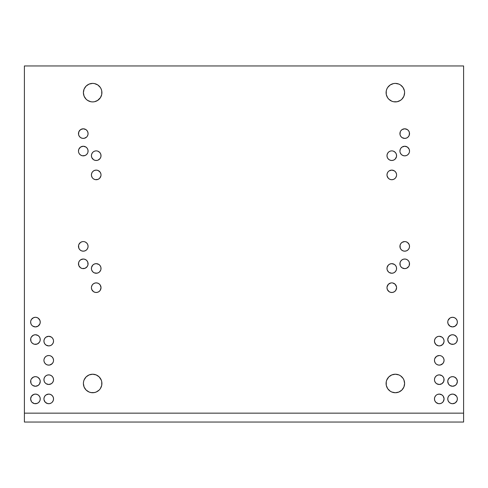 <?xml version="1.0" encoding="UTF-8"?>
<svg xmlns="http://www.w3.org/2000/svg" width="488" height="488" viewBox="0 0 488 488"><rect width="100%" height="100%" fill="white"/><g stroke="black" fill="none" stroke-linecap="round" stroke-linejoin="round"><path stroke-width="0.73" d="M403.039 87.504A9.26 9.26 0 0 0 393.554 83.57L395.347 83.393A9.26 9.26 0 0 1 404.607 92.653A9.26 9.26 0 0 1 395.347 101.913A9.26 9.26 0 0 1 386.087 92.653A9.26 9.26 0 0 1 395.347 83.393L398.891 84.101L400.489 84.955L403.045 87.511L404.424 90.847L404.607 92.653L403.899 96.197L401.892 99.198L400.123 100.589M393.523 83.576A9.26 9.26 0 0 0 386.27 90.829M386.087 92.677A9.26 9.26 0 0 0 386.264 94.446L386.264 90.847A9.26 9.26 0 0 0 386.087 92.635M386.27 94.477A9.26 9.26 0 0 0 397.14 101.736L393.541 101.736L391.803 101.205L388.802 99.198L387.496 97.557M87.877 100.589L86.108 99.198L84.101 96.197L83.393 92.653L84.101 89.109L86.108 86.108L89.109 84.101L92.653 83.393L94.459 83.576A9.26 9.26 0 0 0 92.653 83.393A9.26 9.26 0 0 1 101.913 92.653A9.26 9.26 0 0 1 92.653 101.913L90.847 101.736A9.26 9.26 0 0 0 92.653 101.913A9.26 9.26 0 0 1 83.393 92.653A9.26 9.26 0 0 1 92.653 83.393A9.26 9.26 0 0 0 84.961 87.504M84.955 87.517A9.26 9.26 0 0 0 89.097 101.199M89.127 101.217A9.26 9.26 0 0 0 90.835 101.736M390.199 375.778A9.26 9.26 0 0 0 388.802 376.925L391.803 374.924A9.26 9.26 0 0 0 390.205 375.772M388.796 376.931A9.26 9.26 0 0 0 386.27 381.653M386.087 383.495A9.26 9.26 0 0 0 386.264 385.264L386.264 381.671A9.26 9.26 0 0 0 386.087 383.452M386.27 385.3A9.26 9.26 0 0 0 388.796 390.016M388.802 390.028A9.26 9.26 0 0 0 391.803 392.029L390.205 391.175L387.649 388.619L386.264 385.282L386.087 383.476M398.897 392.029A9.26 9.26 0 0 0 401.886 390.034L398.891 392.029L395.347 392.736A9.26 9.26 0 0 1 386.087 383.476A9.26 9.26 0 0 1 395.347 374.217A9.26 9.26 0 0 1 404.607 383.476A9.26 9.26 0 0 1 395.347 392.736L391.803 392.029M87.498 375.784A9.26 9.26 0 0 0 86.114 376.919L89.109 374.924L92.653 374.217A9.26 9.26 0 0 1 101.913 383.476A9.26 9.26 0 0 1 92.653 392.736A9.26 9.26 0 0 1 83.393 383.476A9.26 9.26 0 0 1 92.653 374.217A9.26 9.26 0 0 0 89.115 374.918M89.109 374.924A9.26 9.26 0 0 0 87.517 375.772M83.966 380.28L84.101 379.932A9.26 9.26 0 0 0 84.101 387.021L83.393 383.476L83.576 381.671L84.101 379.932L86.108 376.931M91.439 392.657L89.109 392.029L86.108 390.022A9.26 9.26 0 0 0 89.103 392.029M89.121 392.035A9.26 9.26 0 0 0 92.641 392.736M402.875 129.167A4.807 4.807 0 0 0 402.057 129.607L404.723 128.802L407.395 129.607A4.807 4.807 0 0 0 404.723 128.802A4.807 4.807 0 0 1 409.53 133.608A4.807 4.807 0 0 1 404.723 138.415L402.051 137.604L400.727 136.28A4.807 4.807 0 0 0 404.723 138.415A4.807 4.807 0 0 1 399.916 133.608A4.807 4.807 0 0 1 404.723 128.802A4.807 4.807 0 0 0 402.893 129.161M402.045 129.613A4.807 4.807 0 0 0 400.733 130.924L402.051 129.607M400.721 130.949A4.807 4.807 0 0 0 400.288 131.754L400.727 130.936M400.276 131.778A4.807 4.807 0 0 0 400.721 136.268M404.717 241.566A4.807 4.807 0 0 0 402.899 241.926M402.868 241.938A4.807 4.807 0 0 0 400.733 243.689L402.051 242.377L404.723 241.566A4.807 4.807 0 0 1 409.53 246.373A4.807 4.807 0 0 1 404.723 251.18A4.807 4.807 0 0 1 399.916 246.373A4.807 4.807 0 0 1 404.723 241.566L405.662 241.658A4.807 4.807 0 0 0 404.729 241.566M400.715 243.713A4.807 4.807 0 0 0 400.288 244.525M400.007 247.312L399.916 246.373A4.807 4.807 0 0 0 400.276 248.197L400.038 245.293M400.288 248.227A4.807 4.807 0 0 0 409.157 248.227M85.107 129.161A4.807 4.807 0 0 0 80.605 129.607L83.277 128.802A4.807 4.807 0 0 1 88.084 133.608A4.807 4.807 0 0 1 83.277 138.415A4.807 4.807 0 0 1 78.47 133.608A4.807 4.807 0 0 1 83.277 128.802L85.949 129.607A4.807 4.807 0 0 0 85.126 129.167M80.605 129.613A4.807 4.807 0 0 0 79.288 130.924M79.269 130.949A4.807 4.807 0 0 0 78.836 131.754L80.605 129.607M78.83 131.778A4.807 4.807 0 0 0 79.276 136.268L78.562 134.542L78.836 131.766M79.288 136.286A4.807 4.807 0 0 0 87.267 136.286L86.651 137.03M83.271 241.566A4.807 4.807 0 0 0 82.35 241.658L83.277 241.566A4.807 4.807 0 0 1 88.084 246.373A4.807 4.807 0 0 1 83.277 251.18A4.807 4.807 0 0 1 78.47 246.373A4.807 4.807 0 0 1 83.277 241.566L84.217 241.658A4.807 4.807 0 0 0 83.283 241.566M82.332 241.664A4.807 4.807 0 0 0 79.288 243.689M79.269 243.713A4.807 4.807 0 0 0 78.843 244.525M78.531 245.616L78.836 244.537A4.807 4.807 0 0 0 78.83 248.203L78.592 245.293M78.843 248.227A4.807 4.807 0 0 0 87.712 248.227M408.712 148.376A4.807 4.807 0 0 0 400.733 148.376L402.051 147.059L404.723 146.248A4.807 4.807 0 0 1 409.53 151.054A4.807 4.807 0 0 1 404.723 155.861A4.807 4.807 0 0 1 399.916 151.054A4.807 4.807 0 0 1 404.723 146.248L407.395 147.059L409.164 149.218A4.807 4.807 0 0 0 408.724 148.395M400.721 148.395A4.807 4.807 0 0 0 400.288 149.206L400.727 148.382M400.276 149.224A4.807 4.807 0 0 0 400.721 153.714M400.733 153.738A4.807 4.807 0 0 0 402.875 155.495L401.325 154.458L400.209 152.707M402.893 155.501A4.807 4.807 0 0 0 408.712 153.738M408.712 261.141A4.807 4.807 0 0 0 404.723 259.018A4.807 4.807 0 0 1 409.53 263.825A4.807 4.807 0 0 1 404.723 268.632L402.051 267.82L400.727 266.497A4.807 4.807 0 0 0 404.723 268.632A4.807 4.807 0 0 1 399.916 263.825A4.807 4.807 0 0 1 404.723 259.018A4.807 4.807 0 0 0 402.893 259.378M402.875 259.384A4.807 4.807 0 0 0 400.733 261.141L402.051 259.823L403.783 259.11L405.662 259.11L407.395 259.823L408.718 261.153L409.438 262.886L409.164 265.661A4.807 4.807 0 0 0 409.17 261.995M400.721 261.165A4.807 4.807 0 0 0 400.288 261.971M400.276 261.995A4.807 4.807 0 0 0 400.276 265.655L400.007 262.886L400.727 261.153M400.288 265.673A4.807 4.807 0 0 0 400.721 266.485M79.288 153.738A4.807 4.807 0 0 0 83.277 155.861A4.807 4.807 0 0 1 78.47 151.054A4.807 4.807 0 0 1 83.277 146.248A4.807 4.807 0 0 0 79.288 148.376M79.276 148.395A4.807 4.807 0 0 0 78.836 149.206L80.605 147.059L83.277 146.248A4.807 4.807 0 0 1 88.084 151.054A4.807 4.807 0 0 1 83.277 155.861A4.807 4.807 0 0 0 85.107 155.501M78.83 149.224A4.807 4.807 0 0 0 79.269 153.714L78.763 152.707M79.288 266.503A4.807 4.807 0 0 0 83.277 268.632A4.807 4.807 0 0 1 78.47 263.825A4.807 4.807 0 0 1 83.277 259.018A4.807 4.807 0 0 0 79.288 261.141M79.276 261.165A4.807 4.807 0 0 0 78.836 261.971M78.83 261.995A4.807 4.807 0 0 0 78.83 265.655L78.562 262.886L79.282 261.153L80.605 259.823L83.277 259.018A4.807 4.807 0 0 1 88.084 263.825A4.807 4.807 0 0 1 83.277 268.632A4.807 4.807 0 0 0 87.267 266.503L85.113 268.266L82.338 268.54L80.605 267.82L78.836 265.661M78.836 265.673A4.807 4.807 0 0 0 79.276 266.485M391.772 150.877A4.807 4.807 0 0 0 390.858 150.969L391.785 150.877A4.807 4.807 0 0 1 396.591 155.684A4.807 4.807 0 0 1 391.785 160.491A4.807 4.807 0 0 1 386.978 155.684A4.807 4.807 0 0 1 391.785 150.877L392.724 150.969A4.807 4.807 0 0 0 391.797 150.877M388.265 152.409L389.113 151.689A4.807 4.807 0 0 0 387.069 154.739M387.069 154.757A4.807 4.807 0 0 0 386.978 155.672L387.344 153.848L388.387 152.286M386.978 155.702A4.807 4.807 0 0 0 390.839 160.399M390.858 160.399A4.807 4.807 0 0 0 391.772 160.491L389.942 160.125L388.387 159.082L387.344 157.526L386.978 155.684M396.591 268.437A4.807 4.807 0 0 0 391.785 263.648A4.807 4.807 0 0 1 396.591 268.455A4.807 4.807 0 0 1 391.785 273.262L389.113 272.45A4.807 4.807 0 0 0 391.779 273.262A4.807 4.807 0 0 1 386.978 268.455A4.807 4.807 0 0 1 391.785 263.648A4.807 4.807 0 0 0 386.978 268.437M386.978 268.607L386.978 268.455A4.807 4.807 0 0 0 389.101 272.444M96.203 150.877A4.807 4.807 0 0 0 95.288 150.969L96.215 150.877A4.807 4.807 0 0 1 101.022 155.684A4.807 4.807 0 0 1 96.215 160.491A4.807 4.807 0 0 1 91.408 155.684A4.807 4.807 0 0 1 96.215 150.877L97.155 150.969A4.807 4.807 0 0 0 96.227 150.877M92.696 152.409L93.543 151.689A4.807 4.807 0 0 0 91.5 154.739M91.5 154.757A4.807 4.807 0 0 0 91.408 155.672L91.774 153.848L92.818 152.286M91.408 155.696A4.807 4.807 0 0 0 96.203 160.491M101.022 268.437A4.807 4.807 0 0 0 96.215 263.648A4.807 4.807 0 0 1 101.022 268.455A4.807 4.807 0 0 1 96.215 273.262A4.807 4.807 0 0 1 91.408 268.455A4.807 4.807 0 0 1 96.215 263.648A4.807 4.807 0 0 0 91.408 268.437M91.408 268.607L91.408 268.455A4.807 4.807 0 0 0 94.367 272.89L92.818 271.853L91.701 270.108M94.385 272.896A4.807 4.807 0 0 0 96.209 273.262M391.785 170.105A4.807 4.807 0 0 0 389.125 170.91L391.785 170.105A4.807 4.807 0 0 1 396.591 174.917A4.807 4.807 0 0 1 391.785 179.724A4.807 4.807 0 0 1 386.978 174.917A4.807 4.807 0 0 1 391.785 170.105L394.457 170.916A4.807 4.807 0 0 0 393.633 170.477M389.101 170.922A4.807 4.807 0 0 0 388.393 171.508L389.113 170.916M388.375 171.526A4.807 4.807 0 0 0 387.789 172.246L388.387 171.514M387.069 175.845A4.807 4.807 0 0 1 386.978 174.93L387.069 175.851A4.807 4.807 0 0 0 388.381 178.309L387.069 175.851L387.069 173.978A4.807 4.807 0 0 0 386.978 174.899M388.393 178.321A4.807 4.807 0 0 0 395.176 178.321M96.215 170.105A4.807 4.807 0 0 0 92.824 171.508L94.373 170.471L96.215 170.105A4.807 4.807 0 0 1 101.022 174.917A4.807 4.807 0 0 1 96.215 179.724A4.807 4.807 0 0 1 91.408 174.917A4.807 4.807 0 0 1 96.215 170.105L98.058 170.471A4.807 4.807 0 0 0 96.215 170.105M92.805 171.526A4.807 4.807 0 0 0 92.22 172.246L92.818 171.514M92.305 177.711L91.5 175.851L91.5 173.978A4.807 4.807 0 0 0 91.408 174.899M92.824 178.321A4.807 4.807 0 0 0 93.537 178.907L92.818 178.315A4.807 4.807 0 0 1 91.5 175.863L91.408 174.917A4.807 4.807 0 0 0 91.5 175.845M99.619 178.309A4.807 4.807 0 0 0 100.931 175.863L99.613 178.315L98.058 179.358L95.276 179.633L93.543 178.913A4.807 4.807 0 0 0 99.607 178.321M391.779 282.875A4.807 4.807 0 0 0 390.851 282.967L391.785 282.875A4.807 4.807 0 0 1 396.591 287.682A4.807 4.807 0 0 1 391.785 292.489A4.807 4.807 0 0 1 386.978 287.682A4.807 4.807 0 0 1 391.785 282.875L392.724 282.967A4.807 4.807 0 0 0 391.791 282.875M390.839 282.967A4.807 4.807 0 0 0 386.978 287.67L387.124 286.511M386.978 287.694A4.807 4.807 0 0 0 396.5 288.628A4.807 4.807 0 0 0 396.591 287.694M96.209 282.875A4.807 4.807 0 0 0 91.408 287.67L91.555 286.511M91.408 287.694A4.807 4.807 0 0 0 96.215 292.489A4.807 4.807 0 0 1 91.408 287.682A4.807 4.807 0 0 1 96.215 282.875A4.807 4.807 0 0 1 101.022 287.682A4.807 4.807 0 0 1 96.215 292.489A4.807 4.807 0 0 0 101.022 287.694M448.088 320.354L449.887 318.109A4.807 4.807 0 0 0 452.559 326.911A4.807 4.807 0 0 1 447.752 322.104A4.807 4.807 0 0 1 452.559 317.298A4.807 4.807 0 0 0 451.632 317.389M451.406 317.438L451.626 317.389A4.807 4.807 0 0 0 450.735 317.657L452.559 317.298A4.807 4.807 0 0 1 457.366 322.104A4.807 4.807 0 0 1 452.559 326.911A4.807 4.807 0 0 0 455.951 325.514M450.711 317.67A4.807 4.807 0 0 0 449.899 318.103M455.951 336.147A4.807 4.807 0 0 0 450.729 335.11L452.559 334.75A4.807 4.807 0 0 1 457.366 339.556A4.807 4.807 0 0 1 452.559 344.363A4.807 4.807 0 0 1 447.752 339.556A4.807 4.807 0 0 1 452.559 334.75L454.401 335.116L456.561 336.885A4.807 4.807 0 0 0 455.969 336.165M450.711 335.116A4.807 4.807 0 0 0 450.711 343.991M455.969 342.942A4.807 4.807 0 0 0 456.555 342.234L455.231 343.552L453.498 344.272L450.723 343.997A4.807 4.807 0 0 0 455.951 342.966M450.082 385.575L448.563 384.129L447.752 381.457L448.118 379.615L449.887 377.462A4.807 4.807 0 0 0 452.559 386.264A4.807 4.807 0 0 1 447.752 381.457A4.807 4.807 0 0 1 452.559 376.651A4.807 4.807 0 0 0 451.632 376.742M451.455 376.779L451.626 376.742A4.807 4.807 0 0 0 450.735 377.01L452.559 376.651A4.807 4.807 0 0 1 457.366 381.457A4.807 4.807 0 0 1 452.559 386.264A4.807 4.807 0 0 0 455.951 384.867M450.711 377.023A4.807 4.807 0 0 0 449.899 377.456M455.951 395.5A4.807 4.807 0 0 0 452.559 394.097A4.807 4.807 0 0 1 457.366 398.91A4.807 4.807 0 0 1 452.559 403.716L450.723 403.35A4.807 4.807 0 0 0 452.559 403.716A4.807 4.807 0 0 1 447.752 398.91A4.807 4.807 0 0 1 452.559 394.097A4.807 4.807 0 0 0 450.729 394.463L451.004 394.359M450.711 394.469A4.807 4.807 0 0 0 450.711 403.344M36.368 317.389A4.807 4.807 0 0 0 33.611 317.664L35.441 317.298A4.807 4.807 0 0 1 40.248 322.104A4.807 4.807 0 0 1 35.441 326.911A4.807 4.807 0 0 1 30.634 322.104A4.807 4.807 0 0 1 35.441 317.298L36.594 317.438M33.587 317.67A4.807 4.807 0 0 0 32.043 318.701M32.037 318.713A4.807 4.807 0 0 0 31.452 319.426L33.599 317.664M31.433 319.445A4.807 4.807 0 0 0 31 320.256M30.964 320.354L31 320.268A4.807 4.807 0 0 0 30.994 323.934L30.634 321.946M31 323.959A4.807 4.807 0 0 0 31.439 324.77L31 323.947M31.445 324.782A4.807 4.807 0 0 0 32.031 325.496L31.439 324.776M32.049 325.514A4.807 4.807 0 0 0 40.248 322.11A4.807 4.807 0 0 0 38.119 318.115L39.912 320.354M32.049 342.966A4.807 4.807 0 0 0 35.441 344.363A4.807 4.807 0 0 1 30.634 339.556A4.807 4.807 0 0 1 35.441 334.75A4.807 4.807 0 0 0 32.049 336.147M32.031 336.165A4.807 4.807 0 0 0 31.445 336.879L33.599 335.116L35.441 334.75A4.807 4.807 0 0 1 40.248 339.556A4.807 4.807 0 0 1 35.441 344.363A4.807 4.807 0 0 0 37.271 344.003L34.502 344.272L32.769 343.552L31.439 342.228A4.807 4.807 0 0 0 32.031 342.942M31.439 336.891A4.807 4.807 0 0 0 31 337.708M30.994 337.726A4.807 4.807 0 0 0 30.994 341.386L30.726 338.617L31.439 336.885M31 341.405A4.807 4.807 0 0 0 31.439 342.216M36.368 376.742A4.807 4.807 0 0 0 33.611 377.01L35.441 376.651A4.807 4.807 0 0 1 40.248 381.457A4.807 4.807 0 0 1 35.441 386.264A4.807 4.807 0 0 1 30.634 381.457A4.807 4.807 0 0 1 35.441 376.651L36.545 376.779M33.587 377.023A4.807 4.807 0 0 0 32.043 378.054M32.037 378.066A4.807 4.807 0 0 0 31.452 378.78L33.599 377.017M31.433 378.798A4.807 4.807 0 0 0 31 379.609L31.439 378.786M30.994 379.627A4.807 4.807 0 0 0 30.994 383.287L30.756 380.365M31 383.312A4.807 4.807 0 0 0 31.439 384.123L31 383.3M31.445 384.135A4.807 4.807 0 0 0 32.031 384.849L31.439 384.129M32.049 384.867A4.807 4.807 0 0 0 40.248 381.464A4.807 4.807 0 0 0 38.119 377.468L39.882 379.615L40.248 381.457L39.437 384.129L37.918 385.575M32.049 402.319A4.807 4.807 0 0 0 35.441 403.716A4.807 4.807 0 0 1 30.634 398.91A4.807 4.807 0 0 1 35.441 394.097A4.807 4.807 0 0 0 32.049 395.5M32.031 395.518A4.807 4.807 0 0 0 31.445 396.225L33.886 394.359M31.439 396.244A4.807 4.807 0 0 0 31 397.061M30.994 397.073A4.807 4.807 0 0 0 31.439 401.569L30.634 398.91L31.439 396.238M31.445 401.587A4.807 4.807 0 0 0 32.031 402.295L31.439 401.575M438.34 345.815A4.807 4.807 0 0 0 439.255 345.907A4.807 4.807 0 0 1 434.46 341.1A4.807 4.807 0 0 1 439.267 336.293A4.807 4.807 0 0 0 438.34 336.385M434.46 341.112A4.807 4.807 0 0 0 434.552 342.033L434.552 340.16L435.272 338.428L436.595 337.104L438.328 336.385A4.807 4.807 0 0 0 434.46 341.088M434.552 342.045A4.807 4.807 0 0 0 438.322 345.815L435.869 344.498L434.552 342.039M440.206 355.612L441.103 355.886A4.807 4.807 0 0 0 436.601 356.325L439.267 355.52A4.807 4.807 0 0 1 444.074 360.327A4.807 4.807 0 0 1 439.267 365.134A4.807 4.807 0 0 1 434.46 360.327A4.807 4.807 0 0 1 439.267 355.52L440.469 355.673M436.583 356.338A4.807 4.807 0 0 0 435.875 356.923M435.857 356.935A4.807 4.807 0 0 0 435.863 363.725M436.699 364.396L435.869 363.731A4.807 4.807 0 0 0 436.589 364.322M442.811 363.572L440.206 365.042L438.328 365.042L436.595 364.329A4.807 4.807 0 0 0 441.927 364.329M438.34 384.391A4.807 4.807 0 0 0 439.255 384.483A4.807 4.807 0 0 1 434.46 379.676A4.807 4.807 0 0 1 439.267 374.869A4.807 4.807 0 0 0 438.334 374.961M438.322 374.961A4.807 4.807 0 0 0 434.46 379.664L434.826 377.84L435.869 376.279L437.425 375.235L439.267 374.869A4.807 4.807 0 0 1 444.074 379.676A4.807 4.807 0 0 1 439.267 384.483L436.595 383.672L435.272 382.348L434.552 380.616A4.807 4.807 0 0 0 436.595 383.672M434.46 379.688A4.807 4.807 0 0 0 434.552 380.61L434.46 379.676M435.869 402.313A4.807 4.807 0 0 0 439.267 403.716A4.807 4.807 0 0 1 434.46 398.91A4.807 4.807 0 0 1 439.267 394.097A4.807 4.807 0 0 0 436.601 394.902L437.712 394.359M436.589 394.914A4.807 4.807 0 0 0 435.875 395.5L436.595 394.908M435.863 395.512A4.807 4.807 0 0 0 435.863 402.301L434.826 400.746L434.46 398.91L434.826 397.067L435.869 395.506M48.721 336.293A4.807 4.807 0 0 0 44.024 340.148M44.018 340.173A4.807 4.807 0 0 0 44.018 342.027L44.018 340.16L44.737 338.428L46.061 337.104L48.733 336.293A4.807 4.807 0 0 1 53.54 341.1A4.807 4.807 0 0 1 48.733 345.907A4.807 4.807 0 0 1 43.926 341.1A4.807 4.807 0 0 1 48.733 336.293L51.405 337.104L52.728 338.428L53.448 340.16A4.807 4.807 0 0 0 49.684 336.385M44.024 342.045A4.807 4.807 0 0 0 48.721 345.907M48.733 355.52A4.807 4.807 0 0 0 46.903 355.886L48.733 355.52A4.807 4.807 0 0 1 53.54 360.327A4.807 4.807 0 0 1 48.733 365.134A4.807 4.807 0 0 1 43.926 360.327A4.807 4.807 0 0 1 48.733 355.52L49.941 355.673M46.891 355.892A4.807 4.807 0 0 0 46.073 356.325M45.323 356.935A4.807 4.807 0 0 0 44.737 357.655L46.061 356.332A4.807 4.807 0 0 0 45.341 356.917M44.731 357.661A4.807 4.807 0 0 0 44.024 359.381L44.737 357.655M44.018 359.4A4.807 4.807 0 0 0 44.018 361.254M46.165 364.396L44.737 362.999L44.018 361.266A4.807 4.807 0 0 0 45.329 363.719M45.341 363.737A4.807 4.807 0 0 0 51.399 364.329L51.301 364.396M49.666 374.961A4.807 4.807 0 0 0 48.745 374.869A4.807 4.807 0 0 1 53.54 379.676A4.807 4.807 0 0 1 48.733 384.483A4.807 4.807 0 0 1 43.926 379.676A4.807 4.807 0 0 1 48.733 374.869A4.807 4.807 0 0 0 44.024 378.731M44.018 378.749A4.807 4.807 0 0 0 44.018 380.603L44.018 378.737L44.737 377.004L46.061 375.681L47.793 374.961L49.672 374.961L51.405 375.681L52.728 377.004L53.448 378.737A4.807 4.807 0 0 0 49.678 374.961M44.024 380.628A4.807 4.807 0 0 0 45.329 383.074L44.292 381.518L43.926 379.676M45.341 383.08A4.807 4.807 0 0 0 46.061 383.672L45.335 383.074M46.067 383.678A4.807 4.807 0 0 0 48.721 384.483M45.341 402.313A4.807 4.807 0 0 0 48.733 403.716A4.807 4.807 0 0 1 43.926 398.91A4.807 4.807 0 0 1 48.733 394.097A4.807 4.807 0 0 0 46.897 394.463L47.177 394.359M46.891 394.469A4.807 4.807 0 0 0 46.073 394.902M45.329 395.518A4.807 4.807 0 0 0 44.024 397.958L44.737 396.238L46.061 394.908A4.807 4.807 0 0 0 45.341 395.5M44.737 401.575A4.807 4.807 0 0 0 45.329 402.301L44.018 399.843L44.018 397.97A4.807 4.807 0 0 0 44.018 399.837M463.6 422.053L24.4 422.053L24.4 65.947L463.6 65.947L463.6 413.153L24.4 413.153L24.4 422.053L463.6 422.053L463.6 413.153L463.6 422.053M390.571 100.589L390.205 100.351M386.264 90.847L387.002 88.645M403.692 88.645L403.899 89.109M84.101 89.109L84.308 88.645M100.998 88.645L101.736 90.847L101.736 94.459A9.26 9.26 0 0 0 101.913 92.677M100.504 97.557L97.429 100.589M394.127 392.657L393.541 392.559M386.655 380.28L388.802 376.931M401.886 376.919A9.26 9.26 0 0 0 400.502 375.784L403.045 378.334L403.899 379.932L404.607 383.476L403.899 387.021A9.26 9.26 0 0 0 403.899 379.932L404.034 380.28M397.153 392.559L396.561 392.657M97.795 375.772A9.26 9.26 0 0 0 96.197 374.924L99.198 376.931L101.345 380.28M96.197 392.029A9.26 9.26 0 0 0 99.198 390.028L96.197 392.029L93.873 392.657M400.727 136.28L400.007 134.542L400.282 131.766M409.164 131.754A4.807 4.807 0 0 0 408.73 130.949L409.475 132.888M408.724 136.268A4.807 4.807 0 0 0 409.164 135.457L408.096 137.03M399.977 245.616L400.727 243.701M409.408 245.293L409.469 245.616M85.949 129.607L87.273 130.936L88.029 132.888M87.962 245.293L88.023 245.616M400.282 152.897L399.983 151.841M399.916 151.213L400.282 149.218M409.164 149.218L409.53 151.213M409.53 151.054L409.408 152.146M409.237 152.707L409.164 152.897A4.807 4.807 0 0 0 409.17 149.224M409.164 265.661L408.688 266.546M78.836 152.897L78.531 151.841M78.47 151.213L78.836 149.218M87.791 152.707L87.718 152.897A4.807 4.807 0 0 0 88.084 151.054L88.084 151.213M87.267 148.376A4.807 4.807 0 0 0 83.277 146.248L85.949 147.059L87.273 148.382L87.992 150.115L87.956 152.146M389.113 151.689L390.199 151.146M393.371 151.146L395.304 152.409M395.182 152.286L396.225 153.848L396.591 155.684A4.807 4.807 0 0 0 396.5 154.757L396.5 156.624A4.807 4.807 0 0 0 396.591 155.696M391.797 160.491A4.807 4.807 0 0 0 396.5 156.63L395.182 159.082L393.602 160.137M388.576 272.029L387.271 270.108M387.344 270.291L387.039 269.236M396.299 270.108L395.182 271.853L393.627 272.896A4.807 4.807 0 0 0 396.591 268.467L396.591 268.607M387.069 269.388L387.069 267.515L388.387 265.051L389.942 264.014L391.785 263.648L394.457 264.453L395.78 265.783L396.5 267.515L396.47 269.547M93.543 151.689L94.629 151.146M97.801 151.146L99.735 152.409M99.613 152.286L100.656 153.848L101.022 155.684A4.807 4.807 0 0 0 100.931 154.757L100.931 156.624A4.807 4.807 0 0 0 101.022 155.702M97.161 160.399A4.807 4.807 0 0 0 100.211 158.362L98.033 160.137M91.774 270.291L91.469 269.236M98.899 272.444A4.807 4.807 0 0 0 101.022 268.467L101.022 268.607M91.5 269.388L91.5 267.515L92.818 265.051L94.373 264.014L96.215 263.648L98.887 264.453L100.211 265.783L100.931 267.515L100.894 269.547M100.729 270.108L99.424 272.029M395.78 177.583L395.182 178.315A4.807 4.807 0 0 0 396.5 175.863L395.695 177.711M387.069 288.621L386.978 287.682L387.344 289.524L389.113 291.678L390.845 292.397L392.724 292.397L394.457 291.678L395.78 290.354L396.591 287.682A4.807 4.807 0 0 0 392.73 282.967L395.182 284.284L396.549 287.029M387.021 287.029L388.387 284.284L390.845 282.967M396.445 286.511L396.591 287.682M91.5 288.621L91.408 287.682L91.774 289.524L93.543 291.678L95.276 292.397L97.155 292.397L98.887 291.678L100.211 290.354L101.022 287.682A4.807 4.807 0 0 0 97.161 282.967M91.451 287.029L92.22 285.01L93.543 283.687L95.276 282.967L97.155 282.967A4.807 4.807 0 0 0 96.221 282.875M100.876 286.511L100.979 287.029M450.034 326.197L448.118 323.947L447.758 321.946M447.752 322.104L447.88 321.012M453.492 317.389A4.807 4.807 0 0 0 452.565 317.298L454.401 317.664A4.807 4.807 0 0 0 453.505 317.395L453.712 317.438M454.401 317.664L455.963 318.707L457 320.268L457.366 322.104L457 323.947A4.807 4.807 0 0 0 457.006 320.274L457.036 320.354M457 323.947L455.084 326.197M453.492 376.742A4.807 4.807 0 0 0 452.565 376.651L454.401 377.017A4.807 4.807 0 0 0 453.505 376.742L453.663 376.779M454.401 377.017L456.561 378.786L457.366 381.457L456.561 384.129L455.036 385.575M454.115 394.359L456.561 396.238A4.807 4.807 0 0 0 455.969 395.518M32.916 326.197L32.037 325.508M30.634 322.104L30.756 321.012M39.882 320.268L40.248 322.104L39.882 323.947L37.966 326.197M32.964 385.575L32.037 384.855M36.996 394.359L37.277 394.463A4.807 4.807 0 0 0 35.441 394.097A4.807 4.807 0 0 1 40.248 398.91A4.807 4.807 0 0 1 35.441 403.716A4.807 4.807 0 0 0 37.271 403.35L34.502 403.625L32.037 402.307M434.46 360.168L434.826 362.169L435.717 363.572M434.46 360.327L434.582 359.235M434.771 358.619L436.595 356.332M443.263 357.655A4.807 4.807 0 0 0 442.677 356.935L443.757 358.619M443.708 358.491L444.074 360.327L443.629 362.346M442.659 363.737A4.807 4.807 0 0 1 441.945 364.322L441.835 364.396M440.823 394.359L441.103 394.463A4.807 4.807 0 0 0 439.267 394.097A4.807 4.807 0 0 1 444.074 398.91A4.807 4.807 0 0 1 439.267 403.716A4.807 4.807 0 0 0 441.927 402.911M44.018 361.266L43.932 360.168M51.399 356.325A4.807 4.807 0 0 0 50.575 355.886L52.131 356.929L53.229 358.619M53.174 358.491L53.54 360.327A4.807 4.807 0 0 0 52.143 356.935M52.137 363.725A4.807 4.807 0 0 0 53.448 361.272L53.1 362.346M52.283 363.572L49.672 365.042L47.793 365.042L46.061 364.329M50.288 394.359L52.131 395.506A4.807 4.807 0 0 0 48.733 394.097A4.807 4.807 0 0 1 53.54 398.91A4.807 4.807 0 0 1 48.733 403.716A4.807 4.807 0 0 0 51.399 402.911L49.672 403.625L47.793 403.625L45.335 402.307M51.411 402.899A4.807 4.807 0 0 0 52.131 402.313M52.131 395.506L53.174 397.067L53.54 398.91L53.174 400.746L52.131 402.307A4.807 4.807 0 0 0 52.137 395.512M51.405 383.672A4.807 4.807 0 0 0 53.448 380.622L52.728 382.348L51.405 383.672L48.733 384.483A4.807 4.807 0 0 0 49.66 384.391M53.54 379.664A4.807 4.807 0 0 0 53.448 378.743L53.448 380.616A4.807 4.807 0 0 0 53.54 379.688M51.411 364.322A4.807 4.807 0 0 0 52.131 363.731L53.174 362.169M53.448 361.26A4.807 4.807 0 0 0 53.54 360.339L53.448 361.266M52.124 356.923A4.807 4.807 0 0 0 51.417 356.338M53.448 342.033A4.807 4.807 0 0 0 53.54 341.112L53.174 342.936L52.131 344.498L50.575 345.541L48.733 345.907A4.807 4.807 0 0 0 49.66 345.815M49.678 345.815A4.807 4.807 0 0 0 53.448 342.045M53.54 341.088A4.807 4.807 0 0 0 53.448 340.166L53.54 341.1M49.66 336.385A4.807 4.807 0 0 0 48.745 336.293M442.671 402.301A4.807 4.807 0 0 0 443.263 401.575L441.939 402.905A4.807 4.807 0 0 0 442.659 402.313M442.659 395.5A4.807 4.807 0 0 0 441.945 394.914L443.263 396.238A4.807 4.807 0 0 0 442.671 395.518M441.927 394.902A4.807 4.807 0 0 0 441.109 394.469M439.279 384.483A4.807 4.807 0 0 0 441.933 383.678M443.982 380.603A4.807 4.807 0 0 0 443.982 378.749L443.708 381.518L441.939 383.672A4.807 4.807 0 0 0 442.659 383.08M442.671 383.074A4.807 4.807 0 0 0 443.976 380.628M443.976 378.731A4.807 4.807 0 0 0 439.273 374.869L441.939 375.681L443.263 377.004L443.982 378.737M442.671 363.719A4.807 4.807 0 0 0 443.976 361.279M443.982 361.254A4.807 4.807 0 0 0 443.982 359.4M444.074 360.327L443.982 359.394A4.807 4.807 0 0 0 443.269 357.661M442.659 356.917A4.807 4.807 0 0 0 441.945 356.338L442.665 356.929M441.927 356.325A4.807 4.807 0 0 0 441.109 355.892M439.279 345.907A4.807 4.807 0 0 0 443.976 342.045M443.982 342.027A4.807 4.807 0 0 0 443.982 340.173L443.982 342.039L442.665 344.498L440.206 345.815L438.328 345.815M443.976 340.148A4.807 4.807 0 0 0 439.279 336.293M438.328 336.385L439.267 336.293A4.807 4.807 0 0 1 444.074 341.1A4.807 4.807 0 0 1 439.267 345.907M37.289 403.344A4.807 4.807 0 0 0 37.289 394.469M38.101 377.456A4.807 4.807 0 0 0 37.289 377.023M37.265 377.01A4.807 4.807 0 0 0 36.386 376.742L38.113 377.462M37.289 343.991A4.807 4.807 0 0 0 37.289 335.116M37.271 335.11A4.807 4.807 0 0 0 35.441 334.75L38.113 335.561L39.437 336.885L40.156 338.617L40.156 340.496L39.437 342.228L37.277 343.997M38.101 318.103A4.807 4.807 0 0 0 37.289 317.67M37.265 317.657A4.807 4.807 0 0 0 36.386 317.395L38.113 318.109M456.561 401.569A4.807 4.807 0 0 0 457 400.752L455.231 402.905L452.559 403.716A4.807 4.807 0 0 0 455.951 402.319M455.969 402.295A4.807 4.807 0 0 0 456.555 401.587M457.006 400.74A4.807 4.807 0 0 0 457.006 397.073L457.366 398.91L457 400.746M457 397.061A4.807 4.807 0 0 0 456.561 396.244M455.969 384.849A4.807 4.807 0 0 0 456.555 384.135M456.561 384.123A4.807 4.807 0 0 0 457 383.312M457.006 383.287A4.807 4.807 0 0 0 457.006 379.627M457 379.609A4.807 4.807 0 0 0 456.567 378.798M456.548 378.78A4.807 4.807 0 0 0 455.963 378.066M455.957 378.054A4.807 4.807 0 0 0 454.413 377.023M456.561 342.216A4.807 4.807 0 0 0 457 341.405M457.006 341.386A4.807 4.807 0 0 0 457.006 337.726L457.366 339.556L456.561 342.228M457 337.708A4.807 4.807 0 0 0 456.561 336.891M455.969 325.496A4.807 4.807 0 0 0 456.555 324.782M456.561 324.77A4.807 4.807 0 0 0 457 323.959M457 320.256A4.807 4.807 0 0 0 456.567 319.445M456.548 319.426A4.807 4.807 0 0 0 455.963 318.713M455.957 318.701A4.807 4.807 0 0 0 454.413 317.67M100.931 175.845A4.807 4.807 0 0 0 101.022 174.93L100.931 175.851M101.022 174.899A4.807 4.807 0 0 0 100.931 173.984L101.022 174.917M98.875 170.91A4.807 4.807 0 0 0 98.064 170.477L100.211 172.246A4.807 4.807 0 0 0 99.625 171.526M99.607 171.508A4.807 4.807 0 0 0 98.899 170.922M396.5 175.845A4.807 4.807 0 0 0 396.591 174.93L396.5 175.851M396.591 174.899A4.807 4.807 0 0 0 396.5 173.984L396.591 174.917M395.176 171.508A4.807 4.807 0 0 0 394.469 170.922L395.78 172.246A4.807 4.807 0 0 0 395.195 171.526M96.221 273.262A4.807 4.807 0 0 0 98.875 272.457L97.155 273.17L94.373 272.896M96.227 160.491A4.807 4.807 0 0 0 97.142 160.399L95.276 160.399L93.543 159.68L91.774 157.526L91.408 155.684M100.217 158.35A4.807 4.807 0 0 0 100.931 156.63L100.211 158.356M100.931 154.739A4.807 4.807 0 0 0 98.887 151.689M391.791 273.262A4.807 4.807 0 0 0 393.615 272.896M396.5 154.739A4.807 4.807 0 0 0 394.457 151.689M87.279 266.485A4.807 4.807 0 0 0 87.712 265.673M87.724 265.655A4.807 4.807 0 0 0 87.724 261.995L87.992 264.758L87.273 266.497M87.712 261.971A4.807 4.807 0 0 0 87.279 261.165M87.267 261.141A4.807 4.807 0 0 0 85.126 259.384L86.675 260.421L87.718 261.983M85.107 259.378A4.807 4.807 0 0 0 83.277 259.018L85.113 259.384M87.279 153.714A4.807 4.807 0 0 0 87.712 152.909L86.675 154.458L85.113 155.495A4.807 4.807 0 0 0 87.267 153.738M88.084 151.054A4.807 4.807 0 0 0 87.724 149.224M87.712 149.206A4.807 4.807 0 0 0 87.279 148.395M408.718 266.497L406.565 268.266L404.723 268.632A4.807 4.807 0 0 0 408.712 266.503M408.724 266.485A4.807 4.807 0 0 0 409.164 265.673M409.164 261.971A4.807 4.807 0 0 0 408.724 261.165M408.73 153.714A4.807 4.807 0 0 0 409.164 152.909L408.12 154.458L406.565 155.495L404.723 155.861L402.887 155.495M87.724 248.197A4.807 4.807 0 0 0 87.724 244.549L88.084 246.373L87.718 248.215L86.675 249.771L85.113 250.814L83.277 251.18L81.435 250.814L79.879 249.771L78.836 248.215M87.712 244.525A4.807 4.807 0 0 0 87.285 243.713M87.267 243.689A4.807 4.807 0 0 0 85.132 241.938L86.675 242.975L87.718 244.537M85.101 241.926A4.807 4.807 0 0 0 84.223 241.664L85.113 241.932M87.279 136.268A4.807 4.807 0 0 0 87.724 131.778M87.712 131.754A4.807 4.807 0 0 0 87.279 130.949M87.267 130.924A4.807 4.807 0 0 0 85.955 129.613M409.17 248.203A4.807 4.807 0 0 0 409.17 244.543L409.53 246.373L409.164 248.215L408.12 249.771L406.565 250.814L404.723 251.18L402.887 250.814L401.325 249.771L400.282 248.215M409.157 244.525A4.807 4.807 0 0 0 408.73 243.713M408.712 243.689A4.807 4.807 0 0 0 405.668 241.664M408.12 137.006L406.565 138.049L404.723 138.415A4.807 4.807 0 0 0 408.712 136.286M409.438 132.669L409.164 135.444A4.807 4.807 0 0 0 409.17 131.778M408.712 130.924A4.807 4.807 0 0 0 407.395 129.613M99.204 390.016A9.26 9.26 0 0 0 101.73 385.3M101.913 383.452A9.26 9.26 0 0 0 101.736 381.689L101.736 385.282A9.26 9.26 0 0 0 101.913 383.495M101.73 381.653A9.26 9.26 0 0 0 99.204 376.931M99.198 376.925A9.26 9.26 0 0 0 97.801 375.778M395.359 392.736A9.26 9.26 0 0 0 398.879 392.035M400.483 375.772A9.26 9.26 0 0 0 398.891 374.924L400.489 375.778M398.885 374.918A9.26 9.26 0 0 0 395.353 374.217L398.891 374.924M97.795 100.351L94.459 101.736L92.653 101.913A9.26 9.26 0 0 0 101.73 94.477M101.913 92.635A9.26 9.26 0 0 0 101.736 90.866M101.73 90.829A9.26 9.26 0 0 0 94.477 83.576M397.165 101.736A9.26 9.26 0 0 0 398.873 101.217M398.903 101.199A9.26 9.26 0 0 0 403.045 87.517M463.6 413.153L463.6 65.947L24.4 65.947L24.4 413.153L463.6 413.153M387.649 97.795L386.264 94.459M386.795 89.109L387.649 87.511L390.205 84.955L393.541 83.576M400.489 100.351L397.153 101.736M90.847 101.736L87.511 100.351M94.459 83.576L97.795 84.955L100.351 87.511L101.205 89.109M101.736 94.459L100.351 97.795M386.264 381.671L386.795 379.932M391.803 374.924L395.347 374.217M403.899 387.021L401.892 390.022M94.459 392.559L90.847 392.559M86.108 390.022L84.101 387.021M92.653 374.217L96.197 374.924M101.205 379.932L101.736 381.671M101.736 385.282L100.351 388.619L99.198 390.022M400.007 134.542L399.916 133.608M407.395 129.607L408.718 130.936M405.662 241.658L407.395 242.377L409.164 244.537M86.675 137.006L84.217 138.324L82.338 138.324L80.605 137.604L79.282 136.28M87.992 132.669L87.992 134.542L87.273 136.28M78.836 244.537L80.605 242.377L82.338 241.658M400.007 151.994L399.916 151.054M409.438 151.994L409.164 152.897M400.727 266.497L400.282 265.661M85.113 155.495L82.338 155.77L80.605 155.056L79.282 153.726M78.562 151.994L78.47 151.054M87.992 151.994L87.718 152.897M389.942 151.243L390.845 150.969M392.724 150.969L393.627 151.243M393.627 160.125L391.785 160.491M389.113 272.45L388.387 271.853M396.5 269.388L396.225 270.291M393.627 272.896L391.785 273.262M94.373 151.243L95.276 150.969M97.155 150.969L98.058 151.243M98.058 160.125L97.155 160.399M100.931 269.388L100.656 270.291M99.613 271.853L98.887 272.45M395.182 178.315L393.627 179.358L391.785 179.724L389.942 179.358L388.387 178.315M387.069 173.978L387.789 172.246M395.78 172.246L396.5 173.978M92.818 178.315L92.22 177.583M91.5 173.978L92.22 172.246M100.211 172.246L100.931 173.978M97.155 282.967L98.887 283.687L100.211 285.01L101.022 287.682M455.231 326.106L452.559 326.911L449.887 326.106M447.844 321.171L448.118 320.268M449.887 318.109L450.723 317.664M457.274 321.171L457.366 322.104M450.723 343.997L448.563 342.228L447.752 339.556L448.563 336.885L450.723 335.116M456.561 336.885L457 337.714M455.231 385.453L452.559 386.264L449.887 385.453M447.844 382.397L447.752 381.457M449.887 377.462L450.723 377.017M450.723 403.35L449.161 402.307L448.118 400.746L447.752 398.91L448.118 397.067L449.161 395.506L450.723 394.463L452.559 394.097L454.401 394.463M456.561 396.238L457 397.067M38.113 326.106L35.441 326.911L32.769 326.106M30.726 321.171L31.439 319.433M40.156 321.171L40.248 322.104M31.439 342.228L31 341.393M38.113 385.453L35.441 386.264L32.769 385.453M30.726 382.397L30.634 381.457M30.726 380.518L31 379.615M33.599 394.463L35.441 394.097L37.277 394.463L38.839 395.506L39.882 397.067L40.248 398.91L39.882 400.746L38.839 402.307L37.277 403.35M439.267 336.293L441.939 337.104L443.263 338.428L443.982 340.16M434.552 359.394L434.826 358.491M441.103 355.886L441.939 356.332M443.708 362.169L442.665 363.731M441.939 383.672L439.267 384.483M441.939 402.905L440.206 403.625L438.328 403.625L435.869 402.307M437.425 394.463L439.267 394.097L441.939 394.908M443.263 396.238L444.074 398.91L443.263 401.575M48.733 345.907L46.061 345.095L44.737 343.772L44.018 342.039M43.926 360.327L44.018 359.394M46.061 356.332L46.897 355.886M49.672 355.612L50.575 355.886M53.448 359.394L53.54 360.327M48.733 384.483L46.061 383.672M46.061 394.908L48.733 394.097L50.575 394.463M52.131 402.307L51.405 402.905"/></g></svg>
